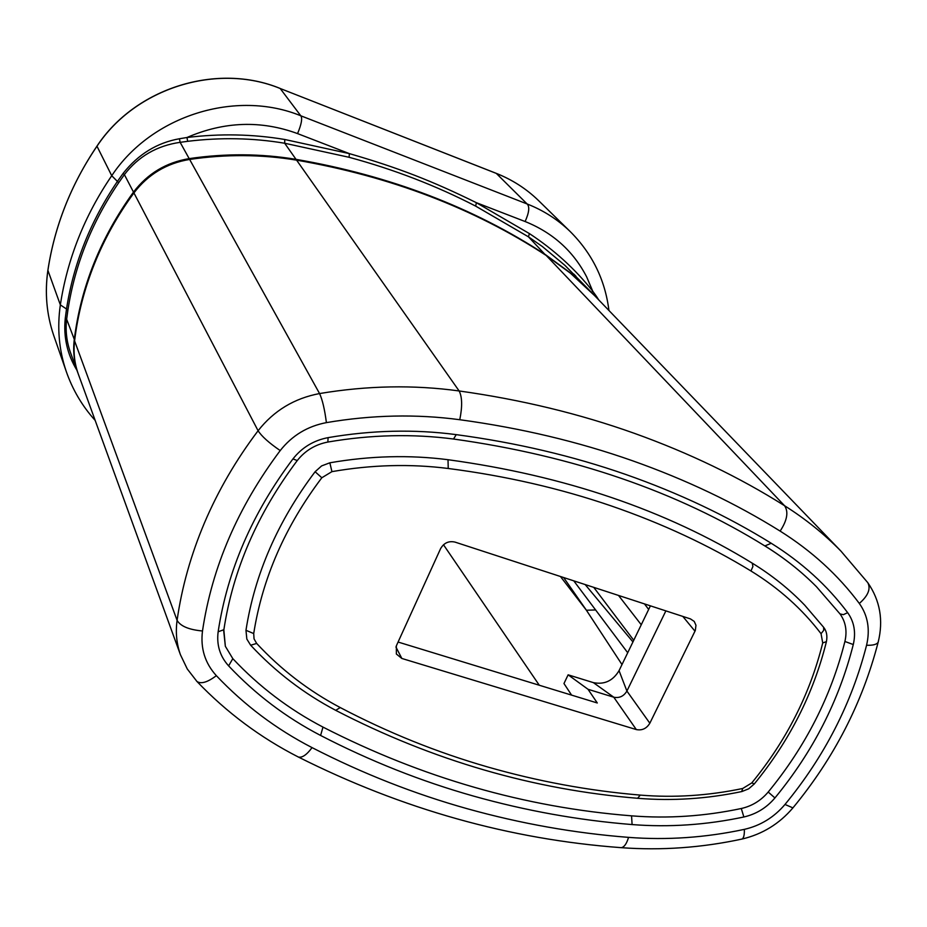 <?xml version="1.0" encoding="UTF-8"?>
<svg xmlns="http://www.w3.org/2000/svg" width="927" height="927" viewBox="0 0 927 927"><rect width="100%" height="100%" fill="white"/><g stroke="black" fill="none" stroke-linecap="round" stroke-linejoin="round"><path stroke-width="1.39" d="M70.823 353.511L70.44 352.457C66.605 341.553 65.342 330.475 66.651 319.247L67.926 309.954C74.913 264.728 91.843 222.318 118.679 182.723L124.38 174.624L123.094 173.43L117.381 181.46C90.464 221.182 73.5 263.731 66.501 309.108L65.261 318.367C63.36 337.034 67.242 354.334 76.929 370.267M123.094 173.43C138.204 154.322 156.976 142.758 179.421 138.749L186.941 137.509C224.102 121.449 260.985 120.139 297.567 133.604C301.507 124.137 302.573 118.192 300.788 115.782L527.127 203.963L496.293 173.395L280.244 88.517C217.3 62.491 135.493 87.775 96.953 146.281C84.009 165.296 73.395 185.307 65.11 206.315C56.86 227.335 51.124 248.76 47.868 270.591L47.868 270.591C44.693 292.862 46.605 314.392 53.627 335.215L54.264 337.046M70.452 352.48L77.845 372.781C74.114 362.202 72.909 351.24 74.23 339.896C80.811 286.953 100.568 237.683 133.5 192.098L124.38 174.624C138.401 156.42 156.987 145.655 180.139 142.329L187.694 141.321L186.941 137.509C220.116 133.453 252.723 134.114 284.763 139.49L284.682 143.245L296.026 159.351C390 175.643 473.118 207.393 545.377 254.589L569.641 272.353L593.674 294.659L564.902 265.342L542.376 246.547L528.483 236.849L475.667 206.118C436.223 185.724 394.033 169.456 349.085 157.289L349.363 153.615C398.309 167.775 431.994 180.846 476.385 202.7L475.667 206.118M591.553 292.457L592.724 291.171C575.041 268.911 553.929 249.711 529.375 233.569L476.385 202.7L525.122 221.53C529.143 212.515 529.804 206.663 527.127 203.963C543.407 210.371 557.683 219.49 569.954 231.31L538.158 200.209C526.142 188.633 512.191 179.699 496.293 173.395L496.038 173.291M595.887 296.953L596.478 296.385L592.724 291.171L586.664 276.895C573.338 251.147 552.828 232.689 525.122 221.53M596.478 296.385L598.738 299.919M594.555 295.574L570.511 273.256L546.223 255.481C473.894 208.239 390.673 176.466 296.594 160.151C261.553 154.369 225.91 154.125 189.641 159.432C166.582 163.268 148.019 174.438 133.928 192.932C117.578 215.273 104.369 239.004 94.311 264.125C84.311 289.247 77.741 314.832 74.589 340.869C73.268 352.214 74.473 363.175 78.204 373.766L78.563 374.775M398.077 642.04L597.289 702.979L588.019 689.282L613.778 697.208L593.384 682.631L568.124 674.821L588.019 689.282M401.843 658.46L636.316 729.572C642.075 730.685 646.582 728.576 649.839 723.222L695.32 630.464L695.968 625.273L694.23 621.426L690.476 618.912L454.972 542.086C448.691 540.719 443.894 542.932 440.568 548.691L396.339 645.876L396.362 654.01L401.843 658.46L395.91 646.965M256.675 643.442L254.056 638.877L253.708 633.57C262.399 578.321 285.11 526.374 321.831 477.753L331.912 471.646C371.553 464.74 410.325 463.685 448.228 468.483C505.702 475.922 559.92 488.355 610.893 505.806C661.785 523.326 708.471 545.041 750.951 570.974C778.842 588.1 802.203 609.016 821.044 633.697L822.724 642.932C810.036 693.975 786.374 740.65 751.739 782.956L742.712 788.483C708.355 795.69 674.207 797.892 640.267 795.099C588.715 790.743 537.741 781.334 487.347 766.872C436.953 752.353 387.915 732.585 340.232 707.556C308.842 690.997 280.997 669.63 256.675 643.442L250.672 645.227M765.702 546.397C784.543 558.147 801.496 571.611 816.536 586.803L840.001 613.917C845.679 621.797 847.313 630.986 844.903 641.484C831.056 696.432 805.493 746.606 768.205 792.029C760.951 800.58 751.982 806.073 741.299 808.506C704.532 816.293 667.95 818.738 631.554 815.841C524.925 807.405 422.075 777.823 322.978 727.092C289.189 709.479 259.143 686.664 232.816 658.657L225.342 646.281L223.65 630.337M804.775 605.238L823.605 627.255L804.775 605.238C789.433 589.271 771.936 575.238 752.272 563.176C665.957 510.128 564.531 475.632 448.019 459.711C409.514 454.786 370.116 455.817 329.838 462.805L321.634 465.899L315.11 471.727C277.787 521.229 254.74 574.08 245.968 630.302L246.837 639.062L250.638 645.192L246.837 639.062M571.588 695.111L563.964 683.535L568.124 674.821M650.406 605.841L619.051 670.65C612.932 680.835 604.381 684.833 593.384 682.631M648.657 609.445L644.485 603.906M618.518 595.435L641.252 624.763M593.743 587.359L633.744 640.267M632.944 641.924L585.169 584.566M563.628 577.533L586.409 610.244L621.994 664.566M627.706 652.747L573.767 580.835M595.69 609.931L586.409 610.244L560.441 576.49M665.876 610.881L626.907 691.067C623.767 696.281 619.387 698.321 613.778 697.208L636.316 729.572M47.903 270.383L60.348 304.89C63.778 282.237 69.803 259.989 78.436 238.146C87.115 216.315 98.216 195.504 111.738 175.713L96.941 146.153C135.469 87.694 217.185 62.433 280.151 88.447L300.788 115.782C236.037 89.212 151.622 115.458 111.738 175.713L118.691 182.712M97.045 146.13L96.941 146.153C70.904 184.763 54.542 226.211 47.856 270.475C44.67 292.77 46.593 314.346 53.627 335.215L66.153 371.159C58.957 349.838 57.034 327.752 60.348 304.89L67.926 309.954M280.058 88.447L496.165 173.314C512.098 179.629 526.096 188.598 538.158 200.209L539.213 201.24M74.647 340.325L66.651 319.247L65.261 318.367M134.067 192.746L133.5 192.098C147.578 173.616 166.142 162.457 189.178 158.621L180.139 142.329L179.421 138.749M189.467 159.456L189.178 158.621C225.412 153.314 261.032 153.558 296.026 159.351L296.223 160.093M349.085 157.289L284.682 143.245C252.955 137.938 220.649 137.289 187.787 141.31M284.763 139.49L349.363 153.615L297.567 133.604M545.563 255.052L528.483 236.849L529.375 233.569M575.945 276.269L573.825 274.068L575.945 276.269M628.541 837.371C574.334 833.13 520.661 823.605 467.509 808.796C414.357 793.918 362.538 773.535 312.051 747.614C276.246 729.143 244.346 705.169 216.35 675.667C204.96 663.141 200.336 648.251 202.492 630.997C212.005 567.173 237.915 507.034 280.209 450.58C292.075 435.539 307.474 426.211 326.408 422.619C371.936 414.89 416.385 413.917 459.769 419.722C520.823 428.042 578.321 441.692 632.26 460.673C686.107 479.711 735.401 503.187 780.14 531.101C811.785 550.974 838.17 575.099 859.329 603.465C867.846 615.458 870.268 629.375 866.571 645.238C851.704 703.384 824.52 756.455 784.995 804.451C774.022 817.347 760.476 825.656 744.358 829.364C705.586 837.637 666.976 840.314 628.541 837.371C626.664 843.744 624.23 847.174 621.241 847.672L620.14 847.579M771.241 543.268C727.174 515.968 678.68 493.025 625.737 474.462C572.701 455.957 516.2 442.677 456.235 434.636C414.531 429.143 371.808 430.151 328.088 437.637C313.697 440.383 301.993 447.474 292.967 458.9C252.364 512.955 227.428 570.58 218.146 631.785C216.466 644.914 219.954 656.281 228.61 665.864C255.481 694.369 286.142 717.556 320.603 735.459C370.232 761.102 421.206 781.31 473.523 796.084C525.841 810.789 578.691 820.279 632.098 824.567C669.167 827.463 706.42 824.937 743.86 816.988C756.189 814.161 766.548 807.811 774.926 797.95C812.967 751.681 839.086 700.534 853.28 644.543C856.073 632.423 854.196 621.797 847.672 612.677C827.208 585.435 801.739 562.295 771.241 543.268L764.914 545.91M312.051 747.614C306.744 754.81 302.179 757.962 298.367 757.035L297.555 756.617M546.223 255.481L784.543 505.702C805.505 518.935 824.312 534.091 840.974 551.148L592.399 293.338M296.594 160.151L459.143 390.962C521.206 399.664 579.642 413.79 634.416 433.349C689.109 452.967 739.155 477.081 784.543 505.702C788.692 511.797 787.22 520.256 780.14 531.101M459.769 419.722C462.434 406.547 462.225 396.953 459.143 390.962C413.766 384.717 367.243 385.586 319.56 393.558C322.411 399.664 324.682 409.352 326.397 422.619M280.221 450.58C269.097 442.979 261.727 436.374 258.088 430.742C273.859 410.673 294.357 398.286 319.56 393.558L189.629 159.432M216.35 675.679C207.544 682.295 201.066 684.23 196.953 681.472L187.277 668.981L180.429 654.729C176.57 643.755 175.458 632.295 177.092 620.348C181.762 587.44 190.916 554.867 204.554 522.643C218.285 490.429 236.13 459.792 258.088 430.742L133.928 192.932M74.589 340.881L177.092 620.348C180.487 626.2 188.957 629.746 202.492 630.986M741.206 839.225L742.052 839.039C701.716 847.741 661.449 850.615 621.241 847.672C509.954 839.456 402.318 809.248 298.367 757.035C260.51 737.707 226.709 712.527 196.953 681.472L196.524 681.021M859.317 603.454C868.101 595.771 870.928 588.854 867.811 582.701L867.579 582.399M784.995 804.462L792.921 807.88C779.259 823.894 762.295 834.277 742.052 839.039C743.755 838.043 744.52 834.81 744.358 829.364M878.437 641.136L878.182 642.133C862.458 702.828 834.045 758.077 792.921 807.88L793.245 807.487M840.974 551.148L867.811 582.701C880.105 600.569 883.558 620.372 878.182 642.133C876.872 644.462 873.002 645.493 866.571 645.25M443.488 544.752L539.294 685.238M640.267 795.099L637.625 798.274M340.232 707.556L335.713 710.337M632.098 824.567L631.554 815.841M320.603 735.459L322.978 727.092M232.816 658.657L228.61 665.876M218.146 631.785L223.882 629.7M297.254 460.568L292.955 458.9M328.088 437.637L327.857 442.052M456.246 434.636L453.523 439.016M840.001 613.917L843.35 614.671L847.66 612.666M853.28 644.543L844.914 641.484M768.205 792.029L774.937 797.95M743.86 816.988L741.299 808.506M750.951 570.974L752.909 566.536L752.272 563.176M448.228 468.483L448.019 459.711M331.936 471.634L329.85 462.805M321.82 477.764L315.11 471.727M253.708 633.57L245.968 630.29M821.044 633.697L823.721 630.314L823.616 627.278M822.724 642.932L826.421 641.635M751.751 782.944L754.335 783.883M742.701 788.483L741.704 791.565M619.051 670.65L626.907 691.067L649.839 723.222M694.995 631.194L682.805 616.409M66.153 371.159C72.526 389.641 82.202 406.049 95.157 420.394M608.935 310.475C605.111 279.757 592.121 253.361 569.954 231.31M180.429 654.74L78.204 373.766M823.605 627.255C826.652 631.113 827.568 636.015 826.351 641.936C813.396 693.778 789.364 741.136 754.242 783.999L748.703 788.796L741.959 791.519C707.116 798.854 672.457 801.113 637.961 798.309C533.442 789.781 432.77 760.499 335.945 710.464C303.929 693.628 275.493 671.866 250.638 645.192M225.342 646.281L223.847 629.885C232.932 570.082 257.37 513.685 297.161 460.684C305.053 450.661 315.319 444.45 327.961 442.028C370.904 434.67 412.828 433.685 453.72 439.05C573.419 455.817 677.289 491.542 765.343 546.235C784.358 558.019 801.426 571.542 816.536 586.803"/></g></svg>
